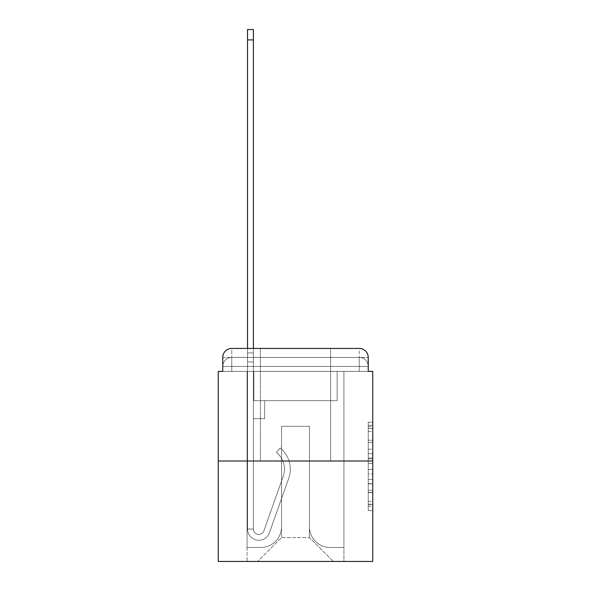 <?xml version="1.0" encoding="UTF-8"?>
<svg xmlns="http://www.w3.org/2000/svg" width="591" height="591" viewBox="0 0 591 591"><rect width="100%" height="100%" fill="white"/><g stroke="black" fill="none" stroke-linecap="round" stroke-linejoin="round"><path stroke-width="0.44" stroke-dasharray="2.96 2.22" d="M368.237 449.182L368.237 463.322L372.744 463.322L372.744 506.206L372.744 426.636L372.744 463.322L368.237 463.322L368.237 425.306L368.237 510.624L368.237 422.21L368.237 504.441L372.744 504.441L368.237 504.441L372.744 504.441L368.237 504.441L368.237 490.294L368.237 510.624L372.744 510.624L372.744 422.21L372.744 504.219L372.744 469.513L368.237 469.513L372.744 469.513L372.744 490.294L372.744 428.401L368.237 428.401L372.744 428.401L372.744 510.624L372.744 426.636L372.744 510.624L368.237 510.624L368.237 422.21L372.744 422.21L372.744 426.636L372.744 422.21L372.744 426.636L372.744 422.21L372.744 425.306L372.744 422.21L368.237 422.21L368.237 428.401L372.744 428.401L368.237 428.401L368.237 449.182L372.744 449.182M260.372 348.417L260.372 461.017L330.628 461.017L260.372 461.017L330.628 461.017L260.372 461.017L260.372 348.417L330.628 348.417L260.372 348.417L330.628 348.417L260.372 348.417L330.628 348.417L330.628 461.017L330.628 348.417M231.768 371.392L222.763 371.392L222.763 366.435L359.232 366.435L222.763 366.435L231.768 366.435L231.768 357.429L359.232 357.429L231.768 357.429L359.232 357.429L359.232 366.435L368.237 366.435L359.232 366.435L359.232 357.429L359.232 366.435L368.237 366.435L359.232 366.435L368.237 366.435L359.232 366.435L368.237 366.435L359.232 366.435L368.237 366.435L359.232 366.435L368.237 366.435L359.232 366.435L368.237 366.435L359.232 366.435L359.232 357.429L359.232 366.435L359.232 357.429L359.232 366.435L359.232 357.429L359.232 366.435L359.232 357.429L359.232 366.435L359.232 357.429L359.232 366.435L359.232 357.429L368.237 357.429L231.768 357.429L359.232 357.429L231.768 357.429L359.232 357.429L231.768 357.429L359.232 357.429L359.232 371.392L222.763 371.392L222.763 366.435L231.768 366.435L231.768 357.429L222.763 357.429A9.005 9.005 0 0 1 231.768 348.417L359.232 348.417L231.768 348.417A9.005 9.005 0 0 0 222.763 357.429L231.768 357.429A9.005 9.005 0 0 0 222.763 366.435L231.768 366.435L222.763 366.435L231.768 366.435L222.763 366.435L231.768 366.435L222.763 366.435L231.768 366.435L222.763 366.435L222.763 371.392L222.763 366.435L222.763 371.392L222.763 366.435L222.763 371.392L218.256 371.392L218.256 561.45L372.744 561.45L372.744 371.392L368.237 371.392L368.237 357.429A9.005 9.005 0 0 0 359.232 348.417A9.005 9.005 0 0 1 368.237 357.429L368.237 371.392L222.763 371.392L222.763 357.429L222.763 371.392L368.237 371.392L359.232 371.392L368.237 371.392L359.232 371.392L368.237 371.392L359.232 371.392L368.237 371.392L359.232 371.392L368.237 371.392L359.232 371.392L368.237 371.392L359.232 371.392L368.237 371.392L359.232 371.392L359.232 348.417A9.005 9.005 0 0 1 368.237 357.429A9.005 9.005 0 0 0 359.232 348.417L359.232 357.429A9.005 9.005 0 0 1 368.237 366.435A9.005 9.005 0 0 0 359.232 357.429A9.005 9.005 0 0 1 368.237 366.435A9.005 9.005 0 0 0 359.232 357.429A9.005 9.005 0 0 1 368.237 366.435A9.005 9.005 0 0 0 359.232 357.429A9.005 9.005 0 0 1 368.237 366.435L368.237 371.392L359.232 371.392L359.232 366.435L359.232 371.392L359.232 366.435L359.232 371.392L359.232 366.435L359.232 371.392L359.232 366.435L359.232 371.392L359.232 366.435L359.232 371.392L359.232 366.435L359.232 371.392L359.232 366.435L359.232 371.392L231.768 371.392L231.768 366.435L222.763 366.435L231.768 366.435L231.768 357.429A9.005 9.005 0 0 0 222.763 366.435A9.005 9.005 0 0 1 231.768 357.429A9.005 9.005 0 0 0 222.763 366.435A9.005 9.005 0 0 1 231.768 357.429A9.005 9.005 0 0 0 222.763 366.435A9.005 9.005 0 0 1 231.768 357.429L231.768 371.392L231.768 357.429L231.768 371.392L231.768 357.429L231.768 371.392L231.768 366.435L231.768 371.392L231.768 366.435L231.768 371.392L231.768 366.435L231.768 371.392L231.768 366.435L231.768 371.392L231.768 366.435L231.768 371.392L222.763 371.392L231.768 371.392M372.744 458.018L372.744 453.6L372.744 458.018L368.237 458.018L368.237 440.229L368.237 492.613L368.237 479.464L372.744 479.464L368.237 479.464L368.237 510.624L372.744 510.624L368.237 510.624L372.744 510.624L368.237 510.624L368.237 422.21L372.744 422.21L368.237 422.21L372.744 422.21L368.237 422.21L368.237 458.018L372.744 458.018M218.256 461.017L372.744 461.017M247.533 348.417L253.391 348.417L253.391 352.923L253.391 29.55L253.391 400.661L264.65 400.661L253.391 400.661L264.65 400.661L253.391 400.661L253.391 529.019A5.408 5.408 0 0 0 263.889 530.829A5.408 5.408 0 0 1 253.391 529.019A5.408 5.408 0 0 0 263.889 530.829L283.252 476.191A21.165 21.165 0 0 0 276.455 452.543A21.165 21.165 0 0 1 283.252 476.191A21.165 21.165 0 0 0 276.455 452.543L280.097 447.956A27.023 27.023 0 0 1 288.77 478.149L269.407 532.787A11.259 11.259 0 0 1 247.533 529.019L247.533 352.923L253.391 352.923L253.391 29.55L253.391 400.661L253.391 29.55L253.391 400.661L264.65 400.661L264.65 418.679L264.65 400.661L264.65 418.679L253.391 418.679L253.391 529.019L247.533 529.019L247.533 352.923L253.391 352.923L253.391 29.55L253.391 400.661L264.65 400.661L253.391 400.661L253.391 418.679L253.391 29.55L247.533 29.55L247.533 361.928L247.533 352.923L253.391 352.923L253.391 400.661L264.65 400.661L253.391 400.661L264.65 400.661L264.65 418.679L253.391 418.679L253.391 529.019L247.533 529.019L247.533 352.923L253.391 352.923L247.533 352.923L253.391 352.923L247.533 352.923L247.533 29.55L247.533 361.928L247.533 352.923L253.391 352.923L247.533 352.923L253.391 352.923L247.533 352.923L247.533 29.55L247.533 361.928L247.533 352.923L253.391 352.923L247.533 352.923L253.391 352.923L247.533 352.923L247.533 29.55L247.533 361.928L247.533 352.923L253.391 352.923L247.533 352.923L253.391 352.923L247.533 352.923L247.533 29.55L247.533 361.928L247.533 352.923L253.391 352.923L247.533 352.923L253.391 352.923L253.391 529.019A5.408 5.408 0 0 0 263.889 530.829L283.252 476.191A21.165 21.165 0 0 0 276.455 452.543L280.097 447.956A27.023 27.023 0 0 1 288.77 478.149L269.407 532.787A11.259 11.259 0 0 1 247.533 529.019L247.533 361.928L253.391 361.928L253.391 352.923L247.533 352.923L247.533 29.55L247.533 361.928L253.391 361.928L253.391 400.661L253.391 352.923L247.533 352.923L253.391 352.923L247.533 352.923L247.533 39.907L247.533 361.928L253.391 361.928L253.391 400.661L264.65 400.661L264.65 418.679L253.391 418.679L253.391 400.661L264.65 400.661L253.391 400.661L253.391 529.019A5.408 5.408 0 0 0 263.889 530.829A5.408 5.408 0 0 1 253.391 529.019L247.533 529.019L247.533 361.928L253.391 361.928L253.391 400.661L264.65 400.661L253.391 400.661L264.65 400.661L264.65 418.679L253.391 418.679L253.391 529.019L247.533 529.019L247.533 361.928L253.391 361.928L253.391 418.679L253.391 400.661L264.65 400.661L264.65 418.679L264.65 400.661L253.391 400.661L264.65 400.661L253.391 400.661L253.391 529.019A5.408 5.408 0 0 0 263.889 530.829L283.252 476.191A21.165 21.165 0 0 0 276.455 452.543A21.165 21.165 0 0 1 283.252 476.191A21.165 21.165 0 0 0 276.455 452.543L280.097 447.956A27.023 27.023 0 0 1 288.77 478.149L269.407 532.787A11.259 11.259 0 0 1 247.533 529.019L247.533 361.928L253.391 361.928L253.391 400.661L264.65 400.661L264.65 418.679L264.65 400.661L264.65 418.679L253.391 418.679L253.391 529.019A5.408 5.408 0 0 0 263.889 530.829L283.252 476.191A21.165 21.165 0 0 0 276.455 452.543L280.097 447.956A27.023 27.023 0 0 1 288.77 478.149L269.407 532.787A11.259 11.259 0 0 1 247.533 529.019L247.533 361.928L253.391 361.928L253.391 400.661L264.65 400.661L253.391 400.661L253.391 418.679L253.391 400.661L264.65 400.661L253.391 400.661L264.65 400.661L264.65 418.679L253.391 418.679L253.391 529.019L247.533 529.019L247.533 361.928L253.391 361.928L253.391 529.019L247.533 529.019L247.533 361.928L253.391 361.928L247.533 361.928L253.391 361.928L247.533 361.928L253.391 361.928L247.533 361.928L253.391 361.928L247.533 361.928L247.533 529.019L247.533 352.923L253.391 352.923L247.533 352.923L253.391 352.923L247.533 352.923L247.533 348.417M309.462 526.773A20.715 20.715 0 0 0 330.177 547.488A20.715 20.715 0 0 1 309.462 526.773L309.462 426.333L309.462 526.773A20.715 20.715 0 0 0 330.177 547.488L343.918 547.488L330.177 547.488A20.715 20.715 0 0 1 309.462 526.773L309.462 426.333L281.538 426.333L309.462 426.333L309.462 526.773A20.715 20.715 0 0 0 330.177 547.488L343.918 547.488L330.177 547.488A20.715 20.715 0 0 1 309.462 526.773L309.462 426.333L281.538 426.333L281.538 526.773L281.538 426.333L309.462 426.333L309.462 526.773A20.715 20.715 0 0 0 330.177 547.488L343.918 547.488L330.177 547.488A20.715 20.715 0 0 1 309.462 526.773L309.462 426.333L281.538 426.333L281.538 526.773A20.715 20.715 0 0 1 260.823 547.488A20.715 20.715 0 0 0 281.538 526.773L281.538 426.333L309.462 426.333L309.462 526.773A20.715 20.715 0 0 0 330.177 547.488L343.918 547.488L330.177 547.488A20.715 20.715 0 0 1 309.462 526.773L309.462 426.333L281.538 426.333L281.538 526.773A20.715 20.715 0 0 1 260.823 547.488L247.082 547.488L260.823 547.488A20.715 20.715 0 0 0 281.538 526.773L281.538 426.333L309.462 426.333L309.462 526.773A20.715 20.715 0 0 0 330.177 547.488L343.918 547.488L330.177 547.488A20.715 20.715 0 0 1 309.462 526.773L309.462 426.333L281.538 426.333L281.538 526.773A20.715 20.715 0 0 1 260.823 547.488L247.082 547.488L260.823 547.488A20.715 20.715 0 0 0 281.538 526.773L281.538 426.333L309.462 426.333L309.462 526.773A20.715 20.715 0 0 0 330.177 547.488L343.918 547.488L330.177 547.488A20.715 20.715 0 0 1 309.462 526.773L309.462 426.333L281.538 426.333L281.538 526.773A20.715 20.715 0 0 1 260.823 547.488L247.082 547.488L260.823 547.488A20.715 20.715 0 0 0 281.538 526.773L281.538 426.333L309.462 426.333L309.462 526.773M247.082 371.392L247.082 547.488L260.823 547.488A20.715 20.715 0 0 0 281.538 526.773A20.715 20.715 0 0 1 260.823 547.488L247.082 547.488L247.082 371.392L253.842 371.392L253.842 400.661L337.158 400.661L253.842 400.661L337.158 400.661L253.842 400.661L337.158 400.661L253.842 400.661L337.158 400.661L253.842 400.661L337.158 400.661L253.842 400.661L337.158 400.661L253.842 400.661L337.158 400.661L253.842 400.661L337.158 400.661L253.842 400.661L253.842 371.392L247.082 371.392L247.082 547.488L247.082 371.392L253.842 371.392L253.842 400.661L253.842 371.392L247.082 371.392L247.082 547.488L247.082 371.392L253.842 371.392L253.842 400.661L253.842 371.392L247.082 371.392L247.082 547.488L247.082 371.392L253.842 371.392L253.842 400.661L253.842 371.392L247.082 371.392L247.082 547.488L247.082 371.392L253.842 371.392L253.842 400.661L253.842 371.392L247.082 371.392L247.082 547.488L247.082 371.392L253.842 371.392L253.842 400.661L253.842 371.392L247.082 371.392L247.082 547.488L260.823 547.488A20.715 20.715 0 0 0 281.538 526.773L281.538 426.333L281.538 526.773A20.715 20.715 0 0 1 260.823 547.488A20.715 20.715 0 0 0 281.538 526.773L281.538 426.333L309.462 426.333L281.538 426.333L281.538 526.773A20.715 20.715 0 0 1 260.823 547.488L247.082 547.488L247.082 371.392L253.842 371.392L253.842 400.661L253.842 371.392L247.082 371.392L247.082 561.45L257.669 561.45L247.082 561.45L247.082 371.392L253.842 371.392L253.842 400.661L253.842 371.392L247.082 371.392M337.158 371.392L337.158 400.661L337.158 371.392L343.918 371.392L343.918 547.488L330.177 547.488L343.918 547.488L343.918 371.392L337.158 371.392L337.158 400.661L337.158 371.392L343.918 371.392L343.918 547.488L343.918 371.392L337.158 371.392L337.158 400.661L337.158 371.392L343.918 371.392L343.918 547.488L343.918 371.392L337.158 371.392L337.158 400.661L337.158 371.392L343.918 371.392L343.918 547.488L343.918 371.392L337.158 371.392L337.158 400.661L337.158 371.392L343.918 371.392L343.918 547.488L343.918 371.392L337.158 371.392L337.158 400.661L337.158 371.392L343.918 371.392L343.918 547.488L343.918 371.392L337.158 371.392L337.158 400.661L337.158 371.392L343.918 371.392L343.918 547.488L343.918 371.392L337.158 371.392L337.158 400.661L337.158 371.392L343.918 371.392L343.918 561.45L257.669 561.45L343.918 561.45L343.918 371.392L337.158 371.392M309.462 426.333L309.462 537.581L309.462 426.333L281.538 426.333L281.538 537.581L309.462 537.581L281.538 537.581L281.538 426.333L281.538 537.581L257.669 561.45L281.538 537.581L257.669 561.45L281.538 537.581L281.538 426.333L309.462 426.333L309.462 537.581L333.331 561.45L309.462 537.581L333.331 561.45L309.462 537.581L309.462 426.333L281.538 426.333L309.462 426.333M231.768 348.417A9.005 9.005 0 0 0 222.763 357.429A9.005 9.005 0 0 1 231.768 348.417L231.768 357.429L231.768 348.417M368.237 463.322L372.744 463.322L368.237 463.322M368.237 425.306L368.237 422.21L368.237 425.306L372.744 425.306L368.237 425.306M368.237 492.392L368.237 473.938L368.237 492.392L372.744 492.392L368.237 492.392M368.237 473.938L368.237 469.513L372.744 469.513L368.237 469.513L368.237 473.938L372.744 473.938L368.237 473.938M368.237 440.229L368.237 428.401L368.237 440.229L372.744 440.229L368.237 440.229M368.237 422.21L372.744 422.21L368.237 422.21L368.237 426.636L368.237 422.21L372.744 422.21M368.237 510.624L372.744 510.624L368.237 510.624L368.237 506.206L368.237 510.624M263.889 530.829A5.408 5.408 0 0 1 253.391 529.019A5.408 5.408 0 0 0 263.889 530.829L283.252 476.191A21.165 21.165 0 0 0 276.455 452.543A21.165 21.165 0 0 1 283.252 476.191A21.165 21.165 0 0 0 276.455 452.543L280.097 447.956A27.023 27.023 0 0 1 288.77 478.149L269.407 532.787A11.259 11.259 0 0 1 247.533 529.019A11.259 11.259 0 0 0 269.407 532.787A11.259 11.259 0 0 1 247.533 529.019A11.259 11.259 0 0 0 269.407 532.787A11.259 11.259 0 0 1 247.533 529.019A11.259 11.259 0 0 0 269.407 532.787A11.259 11.259 0 0 1 247.533 529.019A11.259 11.259 0 0 0 269.407 532.787A11.259 11.259 0 0 1 247.533 529.019A11.259 11.259 0 0 0 269.407 532.787A11.259 11.259 0 0 1 247.533 529.019A11.259 11.259 0 0 0 269.407 532.787A11.259 11.259 0 0 1 247.533 529.019L253.391 529.019A5.408 5.408 0 0 0 263.889 530.829L283.252 476.191A21.165 21.165 0 0 0 276.455 452.543L280.097 447.956A27.023 27.023 0 0 1 288.77 478.149L269.407 532.787A11.259 11.259 0 0 1 247.533 529.019L253.391 529.019A5.408 5.408 0 0 0 263.889 530.829A5.408 5.408 0 0 1 253.391 529.019A5.408 5.408 0 0 0 263.889 530.829L283.252 476.191A21.165 21.165 0 0 0 276.455 452.543A21.165 21.165 0 0 1 283.252 476.191A21.165 21.165 0 0 0 276.455 452.543L280.097 447.956A27.023 27.023 0 0 1 288.77 478.149L269.407 532.787A11.259 11.259 0 0 1 247.533 529.019A11.259 11.259 0 0 0 269.407 532.787A11.259 11.259 0 0 1 247.533 529.019L253.391 529.019L247.533 529.019A11.259 11.259 0 0 0 269.407 532.787A11.259 11.259 0 0 1 247.533 529.019A11.259 11.259 0 0 0 269.407 532.787A11.259 11.259 0 0 1 247.533 529.019L253.391 529.019A5.408 5.408 0 0 0 263.889 530.829L283.252 476.191A21.165 21.165 0 0 0 276.455 452.543L280.097 447.956A27.023 27.023 0 0 1 288.77 478.149L269.407 532.787A11.259 11.259 0 0 1 247.533 529.019L253.391 529.019A5.408 5.408 0 0 0 263.889 530.829A5.408 5.408 0 0 1 253.391 529.019A5.408 5.408 0 0 0 263.889 530.829L283.252 476.191A21.165 21.165 0 0 0 276.455 452.543A21.165 21.165 0 0 1 283.252 476.191A21.165 21.165 0 0 0 276.455 452.543L280.097 447.956A27.023 27.023 0 0 1 288.77 478.149L269.407 532.787A11.259 11.259 0 0 1 247.533 529.019A11.259 11.259 0 0 0 269.407 532.787A11.259 11.259 0 0 1 247.533 529.019L253.391 529.019A5.408 5.408 0 0 0 263.889 530.829L283.252 476.191A21.165 21.165 0 0 0 276.455 452.543L280.097 447.956A27.023 27.023 0 0 1 288.77 478.149L269.407 532.787A11.259 11.259 0 0 1 247.533 529.019L253.391 529.019A5.408 5.408 0 0 0 263.889 530.829A5.408 5.408 0 0 1 253.391 529.019A5.408 5.408 0 0 0 263.889 530.829L283.252 476.191A21.165 21.165 0 0 0 276.455 452.543A21.165 21.165 0 0 1 283.252 476.191L263.889 530.829A5.408 5.408 0 0 1 253.391 529.019L247.533 529.019A11.259 11.259 0 0 0 269.407 532.787A11.259 11.259 0 0 1 247.533 529.019L253.391 529.019A5.408 5.408 0 0 0 263.889 530.829L283.252 476.191A21.165 21.165 0 0 0 276.455 452.543L280.097 447.956A27.023 27.023 0 0 1 288.77 478.149L269.407 532.787L288.77 478.149A27.023 27.023 0 0 0 280.097 447.956A27.023 27.023 0 0 1 288.77 478.149A27.023 27.023 0 0 0 280.097 447.956A27.023 27.023 0 0 1 288.77 478.149A27.023 27.023 0 0 0 280.097 447.956A27.023 27.023 0 0 1 288.77 478.149A27.023 27.023 0 0 0 280.097 447.956A27.023 27.023 0 0 1 288.77 478.149A27.023 27.023 0 0 0 280.097 447.956A27.023 27.023 0 0 1 288.77 478.149A27.023 27.023 0 0 0 280.097 447.956A27.023 27.023 0 0 1 288.77 478.149A27.023 27.023 0 0 0 280.097 447.956A27.023 27.023 0 0 1 288.77 478.149A27.023 27.023 0 0 0 280.097 447.956A27.023 27.023 0 0 1 288.77 478.149A27.023 27.023 0 0 0 280.097 447.956A27.023 27.023 0 0 1 288.77 478.149A27.023 27.023 0 0 0 280.097 447.956A27.023 27.023 0 0 1 288.77 478.149A27.023 27.023 0 0 0 280.097 447.956L276.455 452.543A21.165 21.165 0 0 1 283.252 476.191L263.889 530.829A5.408 5.408 0 0 1 253.391 529.019A5.408 5.408 0 0 0 263.889 530.829L283.252 476.191A21.165 21.165 0 0 0 276.455 452.543L280.097 447.956L276.455 452.543A21.165 21.165 0 0 1 283.252 476.191L263.889 530.829A5.408 5.408 0 0 1 253.391 529.019L253.391 400.661L264.65 400.661L264.65 418.679L253.391 418.679L253.391 529.019A5.408 5.408 0 0 0 263.889 530.829L283.252 476.191A21.165 21.165 0 0 0 276.455 452.543L280.097 447.956L276.455 452.543A21.165 21.165 0 0 1 283.252 476.191L263.889 530.829A5.408 5.408 0 0 1 253.391 529.019L253.391 400.661L264.65 400.661L264.65 418.679L253.391 418.679L253.391 529.019A5.408 5.408 0 0 0 263.889 530.829L283.252 476.191A21.165 21.165 0 0 0 276.455 452.543L280.097 447.956L276.455 452.543A21.165 21.165 0 0 1 283.252 476.191L263.889 530.829A5.408 5.408 0 0 1 253.391 529.019L253.391 400.661L264.65 400.661L264.65 418.679L264.65 400.661L253.391 400.661L264.65 400.661L264.65 418.679L264.65 400.661L264.65 418.679L253.391 418.679L253.391 529.019A5.408 5.408 0 0 0 263.889 530.829L283.252 476.191A21.165 21.165 0 0 0 276.455 452.543L280.097 447.956L276.455 452.543A21.165 21.165 0 0 1 283.252 476.191L263.889 530.829M264.65 418.679L253.391 418.679L253.391 400.661L264.65 400.661L264.65 418.679L253.391 418.679L264.65 418.679L264.65 400.661L264.65 418.679L264.65 400.661L264.65 418.679L253.391 418.679L264.65 418.679L253.391 418.679L264.65 418.679L264.65 400.661L264.65 418.679L253.391 418.679L264.65 418.679L253.391 418.679L264.65 418.679L264.65 400.661L264.65 418.679L253.391 418.679L264.65 418.679L253.391 418.679L264.65 418.679L264.65 400.661L264.65 418.679L253.391 418.679L264.65 418.679L253.391 418.679L264.65 418.679L264.65 400.661L264.65 418.679L253.391 418.679L264.65 418.679M276.455 452.543L280.097 447.956L276.455 452.543M247.533 352.923L253.391 352.923L247.533 352.923M368.237 490.294L372.744 490.294L368.237 490.294M368.237 483.66L372.744 483.66M368.237 442.548L372.744 442.548L368.237 442.548M368.237 426.636L372.744 426.636M368.237 506.206L372.744 506.206M368.237 501.345L372.744 501.345M368.237 431.496L372.744 431.496M368.237 458.904L372.744 458.904L368.237 458.904M368.237 483.881L372.744 483.881L368.237 483.881M368.237 492.613L372.744 492.613L368.237 492.613M368.237 453.6L372.744 453.6L368.237 453.6M247.533 39.907L253.391 39.907M368.237 371.392L368.237 366.435L368.237 371.392M368.237 504.219L372.744 504.219M368.237 504.441L372.744 504.441M368.237 428.401L372.744 428.401M247.533 29.55L253.391 29.55L247.533 29.55"/><path stroke-width="0.89" d="M222.763 357.429L222.763 371.392L222.763 357.429A9.005 9.005 0 0 1 231.768 348.417L247.533 348.417L247.533 29.55L253.391 29.55L253.391 348.417L260.372 348.417M372.744 461.017L218.256 461.017L218.256 561.45L372.744 561.45L372.744 371.392L368.237 371.392L368.237 357.429A9.005 9.005 0 0 0 359.232 348.417L231.768 348.417M218.256 461.017L218.256 371.392L222.763 371.392M330.628 348.417L359.232 348.417M368.237 371.392L368.237 357.429M247.533 39.907L253.391 39.907"/></g></svg>
